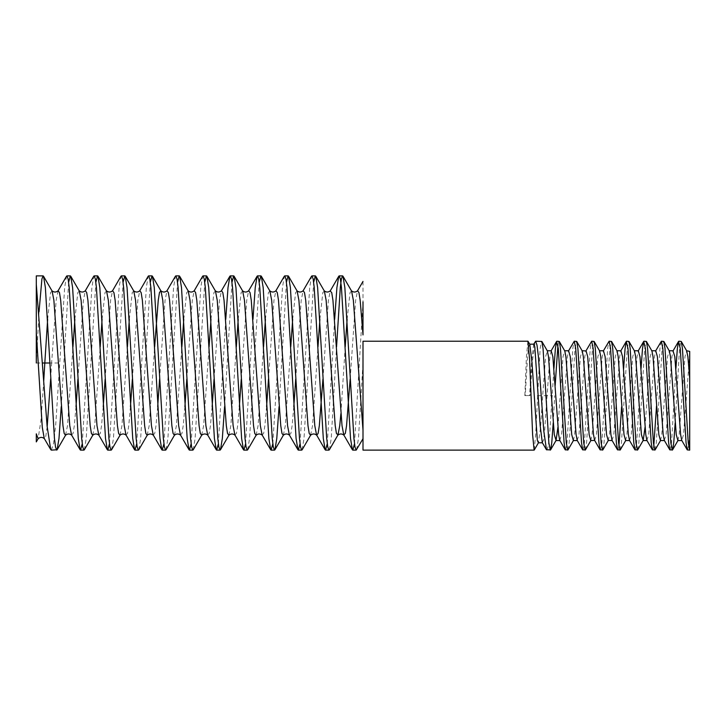 <?xml version="1.0" encoding="UTF-8"?>
<svg xmlns="http://www.w3.org/2000/svg" width="726" height="726" viewBox="0 0 726 726"><rect width="100%" height="100%" fill="white"/><g stroke="black" fill="none" stroke-linecap="round" stroke-linejoin="round"><path stroke-width="0.54" stroke-dasharray="3.63 2.72" d="M51.346 450.12L53.542 443.504L55.73 424.637L64.659 287.55L66.52 276.234M82.247 443.758L91.884 287.55L93.745 276.234M109.472 443.758L119.109 287.55L120.97 276.234M136.697 443.758L146.334 287.55L148.195 276.234M163.922 443.758L173.559 287.55L175.42 276.234M191.147 443.758L200.784 287.55L202.645 276.234M218.372 443.758L225.75 319.34M245.597 443.758L252.975 319.34M272.822 443.758L282.459 287.55L284.32 276.234M300.047 443.758L309.684 287.55L311.545 276.234M327.272 443.758L334.65 319.34M354.497 443.758L363 301.962L363 281.416M356.602 449.766L358.462 438.45L363 363L363 341.22L363 411.515M363 334.931L363 326.582M363 326.482L363 301.962M36.3 284.438L36.3 363L39.05 311.617M61.247 406.66L68.634 282.242M84.352 449.766L86.212 438.45L95.859 282.242M111.577 449.766L113.438 438.45L123.084 282.242M138.802 449.766L140.662 438.45L150.309 282.242M166.027 449.766L167.887 438.45L177.534 282.242M193.252 449.766L195.112 438.45L204.759 282.242M224.597 406.66L231.984 282.242M247.702 449.766L249.562 438.45L259.209 282.242M279.047 406.66L286.434 282.242M302.152 449.766L304.012 438.45L313.659 282.242M329.377 449.766L331.238 438.45L336.546 346.856M363 363L363 430.101M527.938 341.22L526.395 357.11L524.844 395.606L530.034 395.57L532.639 359.361L535.234 341.592M546.869 450.12L548.275 445.918L549.673 434.202L553.938 368.454M534.263 450.002L535.752 432.95L540.144 348.516L541.596 341.22M553.212 422.886L554.664 395.706M363 450.12L363 430.609M565.554 450.12L567.006 442.824L572.814 348.516L574.003 341.447M557.931 345.195L559.02 341.22M567.995 449.893L569.184 442.824L574.992 348.516L576.444 341.22M582.978 450.12L584.43 442.824L590.238 348.516L591.427 341.447M585.419 449.893L586.608 442.824L592.416 348.516L593.868 341.22M600.402 450.12L601.854 442.824L607.662 348.516L608.851 341.447M602.843 449.893L604.032 442.824L609.84 348.516L611.292 341.22M617.826 450.12L618.915 446.145M620.267 449.893L621.456 442.824L627.264 348.516L628.716 341.22M622.182 395.715L623.634 368.454M635.25 450.12L636.702 442.824L641.058 368.454M637.691 449.893L638.88 442.824L644.688 348.516L646.14 341.22M652.674 450.12L653.763 446.145M655.115 449.893L656.304 442.824L662.112 348.516L663.564 341.22M657.03 395.715L659.934 348.516L661.123 341.447M670.098 450.12L671.55 442.824L675.906 368.454M675.18 422.886L679.536 348.516L680.988 341.22M687.522 450.12L688.974 442.824L689.7 433.821L689.7 353.934L683.529 434.656L681.759 440.41M689.7 450.12L689.7 433.821M50.666 378.827L51.619 363L60.122 363M47.172 426.779L45.792 436.344L44.259 438.459M58.116 290.772L56.156 300.31L51.619 363L49.913 363M43.732 380.896L41.019 419.973L38.133 438.676M36.3 363L42.58 363M47.635 319.34L50.566 292.578L52.1 291.035M65.531 435.228L67.5 425.69L72.963 346.856M74.86 319.34L77.791 292.578L79.325 291.035M92.756 435.228L94.725 425.69L100.188 346.856M102.085 319.34L105.016 292.578L106.55 291.035M119.981 435.228L121.95 425.69L127.413 346.856M129.31 319.34L132.241 292.578L133.775 291.035M147.206 435.228L149.175 425.69L154.638 346.856M174.431 435.228L176.4 425.69L181.863 346.856M183.76 319.34L186.691 292.578L188.225 291.035M201.656 435.228L203.625 425.69L209.088 346.856M210.985 319.34L213.916 292.578L215.45 291.035M228.881 435.228L230.85 425.69L236.313 346.856M238.21 319.34L241.141 292.578L242.675 291.035M256.106 435.228L258.075 425.69L263.538 346.856M265.435 319.34L268.366 292.578L269.9 291.035M283.331 435.228L285.3 425.69L290.763 346.856M292.66 319.34L295.591 292.578L297.125 291.035M310.556 435.228L312.525 425.69L317.988 346.856M319.885 319.34L322.816 292.578L324.35 291.035M340.884 413.711L345.213 346.856M347.11 319.34L350.041 292.578L351.575 291.035M71.547 434.965L73.081 433.422L74.306 425.69L76.012 406.66M77.909 379.144L83.381 300.31L85.341 290.772M98.772 434.965L100.306 433.422L101.531 425.69L103.237 406.66M105.134 379.144L110.606 300.31L112.566 290.772M125.997 434.965L127.531 433.422L128.756 425.69L130.462 406.66M132.359 379.144L137.831 300.31L139.791 290.772M153.222 434.965L154.756 433.422L155.981 425.69L157.687 406.66M159.584 379.144L165.056 300.31L167.016 290.772M180.447 434.965L181.981 433.422L183.206 425.69L184.912 406.66M186.809 379.144L192.281 300.31L194.241 290.772M207.672 434.965L209.206 433.422L210.431 425.69L212.137 406.66M214.034 379.144L219.506 300.31L221.466 290.772M234.897 434.965L236.431 433.422L237.656 425.69L239.362 406.66M241.259 379.144L246.731 300.31L248.691 290.772M262.122 434.965L263.656 433.422L264.881 425.69L266.587 406.66M268.484 379.144L273.956 300.31L275.916 290.772M289.347 434.965L290.881 433.422L292.106 425.69L293.812 406.66M295.709 379.144L301.181 300.31L303.141 290.772M322.934 379.144L328.406 300.31L330.285 290.863M350.159 379.144L355.631 300.31L357.591 290.772M524.844 395.606L530.034 395.57M542.322 442.642L543.583 439.992L544.736 429.783L547.041 395.67L552.486 395.67M533.728 344.188L531.623 360.65L529.617 395.57M537.24 395.67L542.685 395.67L540.607 427.024L538.42 442.787M529.798 344.324L528.592 347.119L527.475 357.873L525.261 395.597M551.197 350.758L549.945 356.684L547.041 395.67L542.685 395.67L545.589 356.684L547.359 350.93M557.931 427.215L563.013 356.684L564.783 350.93M573.377 440.582L574.629 434.656L580.437 356.684L582.207 350.93M590.801 440.582L592.053 434.656L597.861 356.684L599.631 350.93M608.279 440.528L609.477 434.656L615.285 356.684L617.055 350.93M625.649 440.582L626.901 434.656L632.709 356.684L634.479 350.93M645.051 427.215L650.133 356.684L651.903 350.93M660.497 440.582L661.749 434.656L667.557 356.684L669.327 350.93M677.921 440.582L679.173 434.656L684.981 356.684L686.633 350.758M559.791 440.41L561.561 434.656L567.369 356.684L568.621 350.758M577.215 440.41L578.985 434.656L584.793 356.684L585.991 350.812M594.703 440.528L596.409 434.656L602.217 356.684L603.469 350.758M612.063 440.41L613.833 434.656L619.641 356.684L620.893 350.758M629.487 440.41L631.257 434.656L637.065 356.684L638.317 350.758M646.911 440.41L648.681 434.656L654.489 356.684L655.741 350.758M664.335 440.41L666.105 434.656L671.913 356.684L673.111 350.812"/><path stroke-width="1.09" d="M36.3 363L36.3 275.88L36.3 284.438L47.126 426.307L50.729 449.575L51.346 450.12L57.127 449.766L58.987 438.45L61.247 406.66M57.935 291.035L66.52 276.234L66.928 275.88L68.126 278.956L69.197 287.55L78.272 438.45L80.132 449.766L80.541 450.12L82.247 443.758M85.16 291.035L93.745 276.234L94.153 275.88L95.351 278.956L96.422 287.55L105.497 438.45L107.357 449.766L107.766 450.12L109.472 443.758M112.385 291.035L120.97 276.234L121.378 275.88L122.576 278.956L123.647 287.55L132.722 438.45L134.582 449.766L134.991 450.12L136.697 443.758M139.61 291.035L148.195 276.234L148.603 275.88L149.801 278.947L150.872 287.55L159.947 438.45L161.807 449.766L162.216 450.12L163.922 443.758M166.835 291.035L175.42 276.234L175.828 275.88L177.026 278.947L178.097 287.55L187.172 438.45L189.032 449.766L189.441 450.12L191.147 443.758M194.06 291.035L202.645 276.234L203.053 275.88L204.251 278.956L205.322 287.55L214.397 438.45L216.257 449.766L216.666 450.12L218.372 443.758M225.75 319.34L228.009 287.55L229.87 276.234L230.278 275.88L231.476 278.956L232.547 287.55L241.622 438.45L243.482 449.766L243.891 450.12L245.597 443.758M252.975 319.34L255.234 287.55L257.095 276.234L257.503 275.88L258.701 278.947L259.772 287.55L268.847 438.45L270.707 449.766L271.116 450.12L272.822 443.758M275.735 291.035L284.32 276.234L284.728 275.88L285.926 278.947L286.997 287.55L296.072 438.45L297.932 449.766L298.341 450.12L300.047 443.758M302.96 291.035L311.545 276.234L311.953 275.88L313.151 278.956L314.222 287.55L323.297 438.45L325.157 449.766L325.566 450.12L327.272 443.758M334.65 319.34L336.909 287.55L338.77 276.234L339.178 275.88L340.376 278.956L341.447 287.55L350.522 438.45L352.382 449.766L352.791 450.12L354.497 443.758M363 341.22L363 450.12L534.136 450.12L532.621 434.792L529.581 359.08L527.938 341.22L363 341.22L363 411.515M39.05 311.617L41.908 278.947L43.106 275.88L43.515 276.234L45.375 287.55L54.45 438.45L55.521 447.053L56.719 450.12M68.634 282.242L70.331 275.88L70.74 276.234L72.6 287.55L81.675 438.45L82.746 447.044L83.944 450.12L84.352 449.766L92.937 434.965M95.859 282.242L97.556 275.88L97.965 276.234L99.825 287.55L108.9 438.45L109.971 447.044L111.169 450.12L111.577 449.766L120.162 434.965M123.084 282.242L124.781 275.88L125.19 276.234L127.05 287.55L136.125 438.45L137.196 447.053L138.394 450.12L138.802 449.766L147.387 434.965M150.309 282.242L152.006 275.88L152.415 276.234L154.275 287.55L163.35 438.45L164.421 447.044L165.619 450.12L166.027 449.766L174.612 434.965M177.534 282.242L179.231 275.88L179.64 276.234L181.5 287.55L190.575 438.45L191.646 447.044L192.844 450.12L193.252 449.766L201.837 434.965M204.759 282.242L206.456 275.88L206.865 276.234L208.725 287.55L217.8 438.45L218.871 447.053L220.069 450.12L220.477 449.766L222.338 438.45L224.597 406.66M231.984 282.242L233.681 275.88L234.09 276.234L235.95 287.55L245.025 438.45L246.096 447.044L247.294 450.12L247.702 449.766L256.287 434.965M259.209 282.242L260.906 275.88L261.315 276.234L263.175 287.55L272.25 438.45L273.321 447.044L274.519 450.12L274.927 449.766L276.787 438.45L279.047 406.66M286.434 282.242L288.131 275.88L288.54 276.234L290.4 287.55L299.475 438.45L300.546 447.053L301.744 450.12L302.152 449.766L310.737 434.965M313.659 282.242L315.356 275.88L315.765 276.234L317.625 287.55L326.7 438.45L327.771 447.044L328.969 450.12L329.377 449.766L337.962 434.965L339.75 425.69L340.884 413.711M336.546 346.856L340.312 287.55L341.383 278.956L342.581 275.88L342.99 276.234L344.85 287.55L353.925 438.45L354.996 447.044L356.194 450.12L363.054 438.649M363 301.962L363 334.931L360.169 300.31L358.943 292.578L357.591 290.772C355.522 292.451 353.462 292.451 351.393 290.772M36.3 433.876L36.3 441.907L36.3 433.83L38.133 438.676C40.293 436.97 42.389 436.97 44.413 438.676M533.637 344.324L535.643 341.22L536.995 345.113L538.347 356.067L543.756 430.718L546.46 449.748L550.571 449.893L551.76 442.824L553.212 422.886M535.643 341.22L541.859 341.447L543.048 348.516L548.856 442.824L550.308 450.12M553.938 368.454L555.39 348.516L556.579 341.447L558.294 348.516L564.102 442.824L565.291 449.893L567.995 449.893L573.495 440.41M555.154 385.606L557.931 345.195M556.842 341.22L559.283 341.447L560.472 348.516L566.28 442.824L567.732 450.12M568.503 350.93L574.266 341.22L575.718 348.516L581.526 442.824L582.715 449.893L585.419 449.893L590.919 440.41M574.266 341.22L576.707 341.447L577.896 348.516L583.704 442.824L585.156 450.12M582.089 350.758L585.927 350.93L591.69 341.22L593.142 348.516L598.95 442.824L600.139 449.893L602.843 449.893L608.343 440.41L612.181 440.582M591.69 341.22L594.131 341.447L595.32 348.516L601.128 442.824L602.58 450.12M603.351 350.93L609.114 341.22L610.566 348.516L616.374 442.824L617.563 449.893L620.267 449.893L625.767 440.41M618.915 446.145L621.637 406.787M609.114 341.22L611.555 341.447L612.744 348.516L618.552 442.824L620.004 450.12M623.634 368.454L625.086 348.516L626.275 341.447L627.99 348.516L633.798 442.824L634.987 449.893L637.691 449.893L643.191 440.41L645.051 427.215M626.538 341.22L628.979 341.447L630.168 348.516L635.976 442.824L637.428 450.12M641.058 368.454L642.51 348.516L643.699 341.447L645.414 348.516L651.222 442.824L652.411 449.893L655.115 449.893L660.615 440.41M653.763 446.145L656.531 405.979M643.962 341.22L646.403 341.447L647.592 348.516L653.4 442.824L654.852 450.12M655.623 350.93L661.386 341.22L662.838 348.516L668.646 442.824L669.835 449.893L672.539 449.893L673.728 442.824L675.18 422.886M661.386 341.22L663.827 341.447L665.016 348.516L670.824 442.824L672.276 450.12M675.906 368.454L677.358 348.516L678.547 341.447L680.262 348.516L686.07 442.824L687.259 449.893L689.7 450.12L689.7 351.42M678.81 341.22L681.251 341.447L682.44 348.516L688.248 442.824L689.7 450.12M50.666 378.827L47.172 426.779M50.729 449.594L44.259 438.459L42.271 427.242L36.3 332.535M49.913 363L44.812 363L43.732 380.896M42.58 363L44.812 363L47.635 319.34M43.515 276.234L52.1 291.035L53.887 300.31L62.962 425.69L64.178 433.422L65.531 435.228C67.6 433.549 69.66 433.549 71.729 435.228M72.963 346.856L74.86 319.34M70.74 276.234L79.325 291.035L81.112 300.31L90.187 425.69L91.403 433.422L92.756 435.228C94.825 433.549 96.885 433.549 98.954 435.228M100.188 346.856L102.085 319.34M97.965 276.234L106.55 291.035L108.337 300.31L117.412 425.69L118.628 433.422L119.981 435.228C122.05 433.549 124.11 433.549 126.179 435.228M127.413 346.856L129.31 319.34M125.19 276.234L133.775 291.035L135.562 300.31L144.637 425.69L145.853 433.422L147.206 435.228C149.275 433.549 151.335 433.549 153.404 435.228M154.638 346.856L158.25 300.31L159.466 292.578L160.818 290.772C162.887 292.451 164.947 292.451 167.016 290.772L168.368 292.578L169.594 300.31L178.669 425.69L180.447 434.965L189.032 449.766M152.415 276.234L161 291.035L162.787 300.31L171.862 425.69L173.078 433.422L174.431 435.228C176.5 433.549 178.56 433.549 180.629 435.228M181.863 346.856L183.76 319.34M179.64 276.234L188.225 291.035L190.012 300.31L199.087 425.69L200.303 433.422L201.656 435.228C203.725 433.549 205.785 433.549 207.854 435.228M209.088 346.856L210.985 319.34M206.865 276.234L215.45 291.035L217.237 300.31L226.312 425.69L227.528 433.422L228.881 435.228C230.95 433.549 233.01 433.549 235.079 435.228M236.313 346.856L238.21 319.34M234.09 276.234L242.675 291.035L244.462 300.31L253.537 425.69L254.753 433.422L256.106 435.228C258.175 433.549 260.235 433.549 262.304 435.228M263.538 346.856L265.435 319.34M261.315 276.234L269.9 291.035L271.687 300.31L280.762 425.69L281.978 433.422L283.331 435.228C285.4 433.549 287.46 433.549 289.529 435.228M290.763 346.856L292.66 319.34M288.54 276.234L297.125 291.035L298.912 300.31L307.987 425.69L309.203 433.422L310.556 435.228C312.625 433.549 314.685 433.549 316.754 435.228L318.106 433.422L319.331 425.69L322.934 379.144M317.988 346.856L319.885 319.34M315.765 276.234L324.35 291.035L326.137 300.31L335.212 425.69L336.428 433.422L337.962 434.965M345.213 346.856L347.11 319.34M342.99 276.234L351.575 291.035L353.362 300.31L363 430.101M51.918 290.772C53.987 292.451 56.047 292.451 58.116 290.772L59.468 292.578L60.694 300.31L69.769 425.69L71.547 434.965L80.132 449.766M76.012 406.66L77.909 379.144M79.143 290.772C81.212 292.451 83.272 292.451 85.341 290.772L86.693 292.578L87.919 300.31L96.994 425.69L98.772 434.965L107.357 449.766M103.237 406.66L105.134 379.144M106.368 290.772C108.437 292.451 110.497 292.451 112.566 290.772L113.918 292.578L115.144 300.31L124.219 425.69L125.997 434.965L134.582 449.766M130.462 406.66L132.359 379.144M133.593 290.772C135.662 292.451 137.722 292.451 139.791 290.772L141.143 292.578L142.369 300.31L151.444 425.69L153.222 434.965L161.807 449.766M157.687 406.66L159.584 379.144M184.912 406.66L186.809 379.144M188.043 290.772C190.112 292.451 192.172 292.451 194.241 290.772L195.593 292.578L196.819 300.31L205.894 425.69L207.672 434.965L216.257 449.766M212.137 406.66L214.034 379.144M215.268 290.772C217.337 292.451 219.397 292.451 221.466 290.772L222.818 292.578L224.044 300.31L233.119 425.69L234.897 434.965L243.482 449.766M239.362 406.66L241.259 379.144M242.493 290.772C244.562 292.451 246.622 292.451 248.691 290.772L250.043 292.578L251.269 300.31L260.344 425.69L262.122 434.965L270.707 449.766M266.587 406.66L268.484 379.144M269.718 290.772C271.787 292.451 273.847 292.451 275.916 290.772L277.268 292.578L278.494 300.31L287.569 425.69L289.347 434.965L297.932 449.766M293.812 406.66L295.709 379.144M296.943 290.772C299.012 292.451 301.072 292.451 303.141 290.772L304.493 292.578L305.719 300.31L314.794 425.69L316.572 434.965L325.157 449.766M338.77 276.234L330.185 291.035L331.718 292.578L332.944 300.31L342.019 425.69L343.797 434.965L345.331 433.422L346.556 425.69L350.159 379.144M546.46 449.766L542.322 442.642L540.171 425.627L534.808 346.865L533.728 344.188L529.699 344.188M542.431 442.796L538.42 442.787L537.34 440.383L531.949 362.192L529.798 344.324L528.065 341.329M541.859 341.447L547.359 350.93L548.493 356.684L554.301 434.656L556.071 440.41L557.931 427.215M559.283 341.447L564.783 350.93L565.917 356.684L571.725 434.656L573.377 440.582L577.333 440.582M576.707 341.447L582.207 350.93L583.341 356.684L589.149 434.656L590.801 440.582L594.639 440.41L600.139 449.893M594.131 341.447L599.631 350.93L600.765 356.684L606.573 434.656L608.225 440.582M611.555 341.447L617.055 350.93L618.189 356.684L623.997 434.656L625.649 440.582L629.605 440.582M628.979 341.447L634.479 350.93L635.613 356.684L641.421 434.656L643.191 440.41M646.403 341.447L651.903 350.93L653.037 356.684L658.845 434.656L660.497 440.582L664.453 440.582M663.827 341.447L669.327 350.93L670.461 356.684L676.269 434.656L677.921 440.582L681.877 440.582M689.682 351.384L686.633 350.758L687.885 356.684L689.7 378.21M547.241 350.758L551.197 350.758L552.849 356.684L558.657 434.656L559.791 440.41L565.291 449.893M564.665 350.758L568.621 350.758L570.273 356.684L576.081 434.656L577.215 440.41L582.715 449.893M586.045 350.758L587.697 356.684L593.505 434.656L594.639 440.41M599.513 350.758L603.469 350.758L605.121 356.684L610.929 434.656L612.063 440.41L617.563 449.893M616.937 350.758L620.893 350.758L622.545 356.684L628.353 434.656L629.487 440.41L634.987 449.893M634.361 350.758L638.317 350.758L639.969 356.684L645.777 434.656L646.911 440.41L652.411 449.893M651.785 350.758L655.741 350.758L657.393 356.684L663.201 434.656L664.335 440.41L669.835 449.893M678.547 341.447L673.047 350.93L674.817 356.684L680.625 434.656L681.759 440.41L687.259 449.893M342.581 275.88L339.178 275.88M315.356 275.88L311.953 275.88M288.131 275.88L284.728 275.88M260.906 275.88L257.503 275.88M233.681 275.88L230.278 275.88M206.456 275.88L203.053 275.88M179.231 275.88L175.828 275.88M152.006 275.88L148.603 275.88M124.781 275.88L121.378 275.88M97.556 275.88L94.153 275.88M70.331 275.88L66.928 275.88M43.106 275.88L36.3 275.88M356.194 450.12L352.791 450.12M328.969 450.12L325.566 450.12M301.744 450.12L298.341 450.12M274.519 450.12L271.116 450.12M247.294 450.12L243.891 450.12M220.069 450.12L216.666 450.12M192.844 450.12L189.441 450.12M165.619 450.12L162.216 450.12M138.394 450.12L134.991 450.12M111.169 450.12L107.766 450.12M83.944 450.12L80.541 450.12M36.3 441.907L38.306 438.44M57.127 449.766L65.712 434.965M220.477 449.766L229.062 434.965M274.927 449.766L283.512 434.965M221.285 291.035L229.87 276.234M248.51 291.035L257.095 276.234M343.797 434.965L352.382 449.766M357.41 291.035L362.991 281.416M324.168 290.772C326.237 292.451 328.297 292.451 330.366 290.772M337.781 435.228C339.85 433.549 341.91 433.549 343.979 435.228M534.263 450.011L538.529 442.642M681.251 341.447L686.751 350.93M672.539 449.893L678.039 440.41M550.571 449.893L556.071 440.41M551.079 350.93L556.579 341.447M620.775 350.93L626.275 341.447M638.199 350.93L643.699 341.447M555.953 440.582L559.909 440.582M643.073 440.582L647.029 440.582M669.209 350.758L673.165 350.758"/></g></svg>
